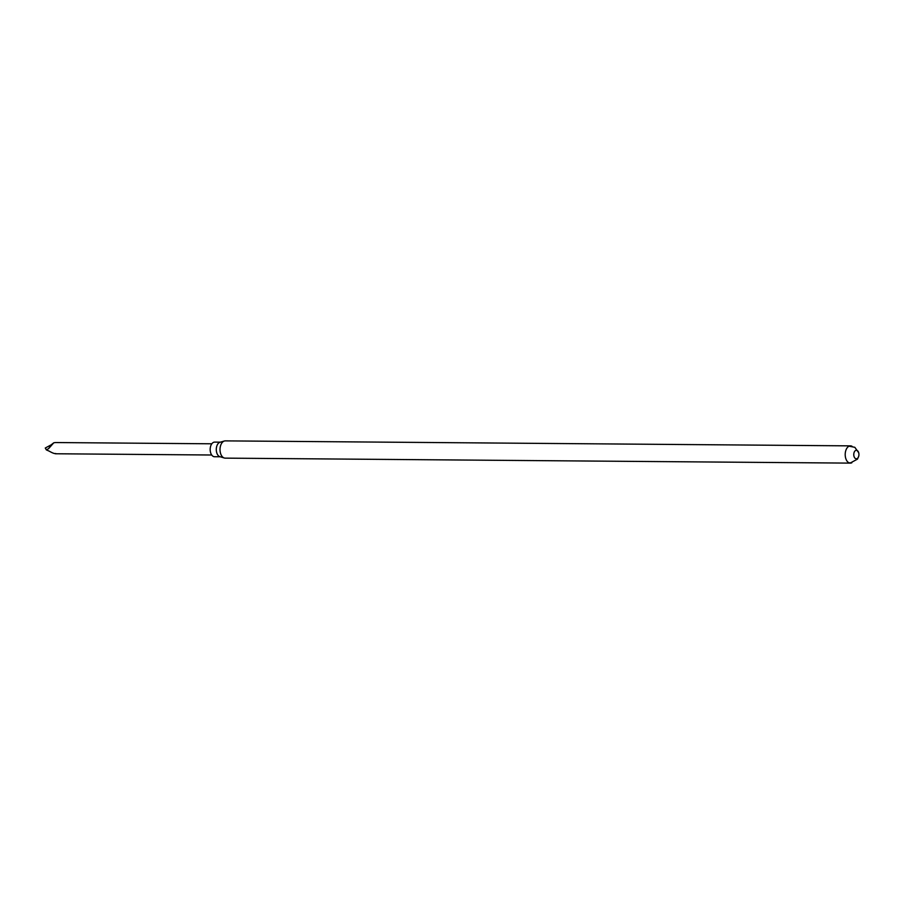 <?xml version="1.0" encoding="UTF-8"?>
<svg xmlns="http://www.w3.org/2000/svg" width="904" height="904" viewBox="0 0 904 904"><rect width="100%" height="100%" fill="white"/><g stroke="black" fill="none" stroke-linecap="round" stroke-linejoin="round"><path stroke-width="1.36" d="M851.817 462.791A8.622 5.232 -89.5 0 1 850.359 463.119A8.622 5.232 -89.5 0 1 845.466 457.277A8.622 5.232 -89.5 0 1 850.506 445.864A8.622 5.232 -89.5 0 1 851.952 446.214M853.896 455.91A4.26 2.588 -89.5 0 1 856.868 450.361A4.26 2.588 -89.5 0 1 858.28 457.345A4.26 2.588 -89.5 0 1 853.896 455.91M850.359 463.119L225.175 458.136A8.622 5.232 -89.5 0 1 224.26 457.989A8.622 5.232 -89.5 0 1 220.282 452.294A8.622 5.232 -89.5 0 1 224.395 441.005A8.622 5.232 -89.5 0 1 225.311 440.881L850.506 445.864M224.26 457.989L219.887 456.667A7.311 4.441 -89.5 0 1 216.508 451.83A7.311 4.441 -89.5 0 1 220 442.271L224.395 441.005M220.271 456.78L214.542 456.735A7.311 4.441 -89.5 0 1 210.395 451.785A7.311 4.441 -89.5 0 1 214.666 442.112L220.384 442.158M55.72 453.514C54.726 453.853 52.534 453.062 49.144 451.119L46.364 449.898L48.646 448.587L53.777 442.791L55.438 442.542L211.807 443.796M48.646 448.587L51.132 444.858L45.268 448.022L46.364 449.898M53.777 442.791L51.132 444.858M858.721 452.802L854.822 447.31L849.048 446.192M848.912 462.769L850.483 462.904L857.478 459.13L858.687 456.305M55.347 453.763L211.717 455.006"/></g></svg>
